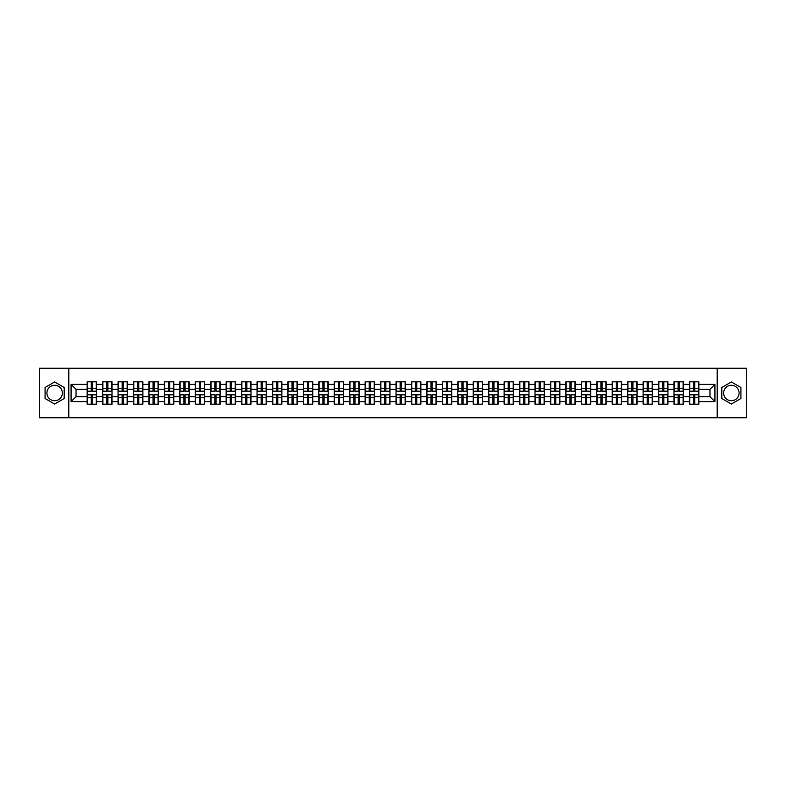 <?xml version="1.0" encoding="UTF-8"?>
<svg xmlns="http://www.w3.org/2000/svg" width="786" height="786" viewBox="0 0 786 786"><rect width="100%" height="100%" fill="white"/><g stroke="black" fill="none" stroke-linecap="round" stroke-linejoin="round"><path stroke-width="1.18" d="M731.353 385.278A7.722 7.722 0 0 0 723.631 393A7.722 7.722 0 0 0 731.353 400.722A7.722 7.722 0 0 0 739.076 393A7.722 7.722 0 0 0 731.353 385.278M54.647 400.722A7.722 7.722 0 0 1 46.924 393A7.722 7.722 0 0 1 54.647 385.278A7.722 7.722 0 0 1 62.369 393A7.722 7.722 0 0 1 54.647 400.722M717.196 417.749L746.7 417.749L746.7 368.251L717.196 368.251L717.196 417.749L68.804 417.749L68.804 368.251L39.3 368.251L39.3 417.749L68.804 417.749M717.196 368.251L68.804 368.251M709.974 396.665L709.974 389.335L698.833 389.335L698.833 396.665L709.974 396.665L714.926 401.617L714.926 384.383L698.833 384.383L698.833 381.809L689.43 381.809L689.43 389.335L683.398 389.335L683.398 396.665L689.43 396.665L689.43 389.335M714.926 401.617L698.833 401.617L698.833 404.191L689.43 404.191L689.43 401.617L683.398 401.617L683.398 404.191L673.985 404.191L673.985 401.617L667.953 401.617L667.953 404.191L658.55 404.191L658.55 401.617L652.508 401.617L652.508 404.191L643.105 404.191L643.105 401.617L637.063 401.617L637.063 404.191L627.66 404.191L627.66 401.617L621.628 401.617L621.628 404.191L612.215 404.191L612.215 401.617L606.183 401.617L606.183 404.191L596.78 404.191L596.78 401.617L590.738 401.617L590.738 404.191L581.335 404.191L581.335 401.617L575.293 401.617L575.293 404.191L565.891 404.191L565.891 401.617L559.848 401.617L559.848 404.191L550.446 404.191L550.446 401.617L544.413 401.617L544.413 404.191L535.001 404.191L535.001 401.617L528.968 401.617L528.968 404.191L519.566 404.191L519.566 401.617L513.523 401.617L513.523 404.191L504.121 404.191L504.121 401.617L498.078 401.617L498.078 404.191L488.676 404.191L488.676 401.617L482.633 401.617L482.633 404.191L473.231 404.191L473.231 401.617L467.198 401.617L467.198 404.191L457.786 404.191L457.786 401.617L451.754 401.617L451.754 404.191L442.351 404.191L442.351 401.617L436.309 401.617L436.309 404.191L426.906 404.191L426.906 401.617L420.864 401.617L420.864 404.191L411.461 404.191L411.461 401.617L405.419 401.617L405.419 404.191L396.016 404.191L396.016 401.617L389.984 401.617L389.984 404.191L380.581 404.191L380.581 401.617L374.539 401.617L374.539 404.191L365.136 404.191L365.136 401.617L359.094 401.617L359.094 404.191L349.691 404.191L349.691 401.617L343.649 401.617L343.649 404.191L334.247 404.191L334.247 401.617L328.214 401.617L328.214 404.191L318.802 404.191L318.802 401.617L312.769 401.617L312.769 404.191L303.367 404.191L303.367 401.617L297.324 401.617L297.324 404.191L287.922 404.191L287.922 401.617L281.879 401.617L281.879 404.191L272.477 404.191L272.477 401.617L266.434 401.617L266.434 404.191L257.032 404.191L257.032 401.617L250.999 401.617L250.999 404.191L241.587 404.191L241.587 401.617L235.554 401.617L235.554 404.191L226.152 404.191L226.152 401.617L220.109 401.617L220.109 404.191L210.707 404.191L210.707 401.617L204.665 401.617L204.665 404.191L195.262 404.191L195.262 401.617L189.22 401.617L189.22 404.191L179.817 404.191L179.817 401.617L173.785 401.617L173.785 404.191L164.372 404.191L164.372 401.617L158.34 401.617L158.34 404.191L148.937 404.191L148.937 401.617L142.895 401.617L142.895 404.191L133.492 404.191L133.492 401.617L127.45 401.617L127.45 404.191L118.047 404.191L118.047 401.617L112.015 401.617L112.015 404.191L102.602 404.191L102.602 401.617L96.57 401.617L96.57 404.191L87.167 404.191L87.167 401.617L71.074 401.617L71.074 384.383L87.167 384.383L87.167 389.335L76.026 389.335L76.026 396.665L87.167 396.665L87.167 389.335M689.43 384.383L683.398 384.383L683.398 381.809L673.985 381.809L673.985 384.383L667.953 384.383L667.953 381.809L658.55 381.809L658.55 384.383L652.508 384.383L652.508 381.809L643.105 381.809L643.105 384.383L637.063 384.383L637.063 381.809L627.66 381.809L627.66 384.383L621.628 384.383L621.628 381.809L612.215 381.809L612.215 384.383L606.183 384.383L606.183 381.809L596.78 381.809L596.78 384.383L590.738 384.383L590.738 381.809L581.335 381.809L581.335 384.383L575.293 384.383L575.293 381.809L565.891 381.809L565.891 384.383L559.848 384.383L559.848 381.809L550.446 381.809L550.446 384.383L544.413 384.383L544.413 381.809L535.001 381.809L535.001 384.383L528.968 384.383L528.968 381.809L519.566 381.809L519.566 384.383L513.523 384.383L513.523 381.809L504.121 381.809L504.121 384.383L498.078 384.383L498.078 381.809L488.676 381.809L488.676 384.383L482.633 384.383L482.633 381.809L473.231 381.809L473.231 384.383L467.198 384.383L467.198 381.809L457.786 381.809L457.786 384.383L451.754 384.383L451.754 381.809L442.351 381.809L442.351 384.383L436.309 384.383L436.309 381.809L426.906 381.809L426.906 384.383L420.864 384.383L420.864 381.809L411.461 381.809L411.461 384.383L405.419 384.383L405.419 381.809L396.016 381.809L396.016 384.383L389.984 384.383L389.984 381.809L380.581 381.809L380.581 384.383L374.539 384.383L374.539 381.809L365.136 381.809L365.136 384.383L359.094 384.383L359.094 381.809L349.691 381.809L349.691 384.383L343.649 384.383L343.649 381.809L334.247 381.809L334.247 384.383L328.214 384.383L328.214 381.809L318.802 381.809L318.802 384.383L312.769 384.383L312.769 381.809L303.367 381.809L303.367 384.383L297.324 384.383L297.324 381.809L287.922 381.809L287.922 384.383L281.879 384.383L281.879 381.809L272.477 381.809L272.477 384.383L266.434 384.383L266.434 381.809L257.032 381.809L257.032 384.383L250.999 384.383L250.999 381.809L241.587 381.809L241.587 384.383L235.554 384.383L235.554 381.809L226.152 381.809L226.152 384.383L220.109 384.383L220.109 381.809L210.707 381.809L210.707 384.383L204.665 384.383L204.665 381.809L195.262 381.809L195.262 384.383L189.22 384.383L189.22 381.809L179.817 381.809L179.817 384.383L173.785 384.383L173.785 381.809L164.372 381.809L164.372 384.383L158.34 384.383L158.34 381.809L148.937 381.809L148.937 384.383L142.895 384.383L142.895 381.809L133.492 381.809L133.492 384.383L127.45 384.383L127.45 381.809L118.047 381.809L118.047 384.383L112.015 384.383L112.015 381.809L102.602 381.809L102.602 384.383L96.57 384.383L96.57 381.809L87.167 381.809L87.167 384.383M689.43 396.665L689.43 401.617M683.398 396.665L683.398 401.617M683.398 384.383L683.398 389.335M667.953 396.665L673.985 396.665L673.985 389.335L667.953 389.335L667.953 401.617M673.985 396.665L673.985 401.617M673.985 384.383L673.985 389.335M667.953 384.383L667.953 389.335M652.508 396.665L658.55 396.665L658.55 389.335L652.508 389.335L652.508 401.617M658.55 396.665L658.55 401.617M658.55 384.383L658.55 389.335M652.508 384.383L652.508 389.335M637.063 396.665L643.105 396.665L643.105 389.335L637.063 389.335L637.063 401.617M643.105 396.665L643.105 401.617M643.105 384.383L643.105 389.335M637.063 384.383L637.063 389.335M621.628 396.665L627.66 396.665L627.66 389.335L621.628 389.335L621.628 401.617M627.66 396.665L627.66 401.617M627.66 384.383L627.66 389.335M621.628 384.383L621.628 389.335M606.183 396.665L612.215 396.665L612.215 389.335L606.183 389.335L606.183 401.617M612.215 396.665L612.215 401.617M612.215 384.383L612.215 389.335M606.183 384.383L606.183 389.335M590.738 396.665L596.78 396.665L596.78 389.335L590.738 389.335L590.738 401.617M596.78 396.665L596.78 401.617M596.78 384.383L596.78 389.335M590.738 384.383L590.738 389.335M575.293 396.665L581.335 396.665L581.335 389.335L575.293 389.335L575.293 401.617M581.335 396.665L581.335 401.617M581.335 384.383L581.335 389.335M575.293 384.383L575.293 389.335M559.848 396.665L565.891 396.665L565.891 389.335L559.848 389.335L559.848 401.617M565.891 396.665L565.891 401.617M565.891 384.383L565.891 389.335M559.848 384.383L559.848 389.335M544.413 396.665L550.446 396.665L550.446 389.335L544.413 389.335L544.413 401.617M550.446 396.665L550.446 401.617M550.446 384.383L550.446 389.335M544.413 384.383L544.413 389.335M528.968 396.665L535.001 396.665L535.001 389.335L528.968 389.335L528.968 401.617M535.001 396.665L535.001 401.617M535.001 384.383L535.001 389.335M528.968 384.383L528.968 389.335M513.523 396.665L519.566 396.665L519.566 389.335L513.523 389.335L513.523 401.617M519.566 396.665L519.566 401.617M519.566 384.383L519.566 389.335M513.523 384.383L513.523 389.335M498.078 396.665L504.121 396.665L504.121 389.335L498.078 389.335L498.078 401.617M504.121 396.665L504.121 401.617M504.121 384.383L504.121 389.335M498.078 384.383L498.078 389.335M482.633 396.665L488.676 396.665L488.676 389.335L482.633 389.335L482.633 401.617M488.676 396.665L488.676 401.617M488.676 384.383L488.676 389.335M482.633 384.383L482.633 389.335M467.198 396.665L473.231 396.665L473.231 389.335L467.198 389.335L467.198 401.617M473.231 396.665L473.231 401.617M473.231 384.383L473.231 389.335M467.198 384.383L467.198 389.335M451.754 396.665L457.786 396.665L457.786 389.335L451.754 389.335L451.754 401.617M457.786 396.665L457.786 401.617M457.786 384.383L457.786 389.335M451.754 384.383L451.754 389.335M436.309 396.665L442.351 396.665L442.351 389.335L436.309 389.335L436.309 401.617M442.351 396.665L442.351 401.617M442.351 384.383L442.351 389.335M436.309 384.383L436.309 389.335M420.864 396.665L426.906 396.665L426.906 389.335L420.864 389.335L420.864 401.617M426.906 396.665L426.906 401.617M426.906 384.383L426.906 389.335M420.864 384.383L420.864 389.335M405.419 396.665L411.461 396.665L411.461 389.335L405.419 389.335L405.419 401.617M411.461 396.665L411.461 401.617M411.461 384.383L411.461 389.335M405.419 384.383L405.419 389.335M389.984 396.665L396.016 396.665L396.016 389.335L389.984 389.335L389.984 401.617M396.016 396.665L396.016 401.617M396.016 384.383L396.016 389.335M389.984 384.383L389.984 389.335M374.539 396.665L380.581 396.665L380.581 389.335L374.539 389.335L374.539 401.617M380.581 396.665L380.581 401.617M380.581 384.383L380.581 389.335M374.539 384.383L374.539 389.335M359.094 396.665L365.136 396.665L365.136 389.335L359.094 389.335L359.094 401.617M365.136 396.665L365.136 401.617M365.136 384.383L365.136 389.335M359.094 384.383L359.094 389.335M343.649 396.665L349.691 396.665L349.691 389.335L343.649 389.335L343.649 401.617M349.691 396.665L349.691 401.617M349.691 384.383L349.691 389.335M343.649 384.383L343.649 389.335M328.214 396.665L334.247 396.665L334.247 389.335L328.214 389.335L328.214 401.617M334.247 396.665L334.247 401.617M334.247 384.383L334.247 389.335M328.214 384.383L328.214 389.335M312.769 396.665L318.802 396.665L318.802 389.335L312.769 389.335L312.769 401.617M318.802 396.665L318.802 401.617M318.802 384.383L318.802 389.335M312.769 384.383L312.769 389.335M297.324 396.665L303.367 396.665L303.367 389.335L297.324 389.335L297.324 401.617M303.367 396.665L303.367 401.617M303.367 384.383L303.367 389.335M297.324 384.383L297.324 389.335M281.879 396.665L287.922 396.665L287.922 389.335L281.879 389.335L281.879 401.617M287.922 396.665L287.922 401.617M287.922 384.383L287.922 389.335M281.879 384.383L281.879 389.335M266.434 396.665L272.477 396.665L272.477 389.335L266.434 389.335L266.434 401.617M272.477 396.665L272.477 401.617M272.477 384.383L272.477 389.335M266.434 384.383L266.434 389.335M250.999 396.665L257.032 396.665L257.032 389.335L250.999 389.335L250.999 401.617M257.032 396.665L257.032 401.617M257.032 384.383L257.032 389.335M250.999 384.383L250.999 389.335M235.554 396.665L241.587 396.665L241.587 389.335L235.554 389.335L235.554 401.617M241.587 396.665L241.587 401.617M241.587 384.383L241.587 389.335M235.554 384.383L235.554 389.335M220.109 396.665L226.152 396.665L226.152 389.335L220.109 389.335L220.109 401.617M226.152 396.665L226.152 401.617M226.152 384.383L226.152 389.335M220.109 384.383L220.109 389.335M204.665 396.665L210.707 396.665L210.707 389.335L204.665 389.335L204.665 401.617M210.707 396.665L210.707 401.617M210.707 384.383L210.707 389.335M204.665 384.383L204.665 389.335M189.22 396.665L195.262 396.665L195.262 389.335L189.22 389.335L189.22 401.617M195.262 396.665L195.262 401.617M195.262 384.383L195.262 389.335M189.22 384.383L189.22 389.335M173.785 396.665L179.817 396.665L179.817 389.335L173.785 389.335L173.785 401.617M179.817 396.665L179.817 401.617M179.817 384.383L179.817 389.335M173.785 384.383L173.785 389.335M158.34 396.665L164.372 396.665L164.372 389.335L158.34 389.335L158.34 401.617M164.372 396.665L164.372 401.617M164.372 384.383L164.372 389.335M158.34 384.383L158.34 389.335M142.895 396.665L148.937 396.665L148.937 389.335L142.895 389.335L142.895 401.617M148.937 396.665L148.937 401.617M148.937 384.383L148.937 389.335M142.895 384.383L142.895 389.335M127.45 396.665L133.492 396.665L133.492 389.335L127.45 389.335L127.45 401.617M133.492 396.665L133.492 401.617M133.492 384.383L133.492 389.335M127.45 384.383L127.45 389.335M112.015 396.665L118.047 396.665L118.047 389.335L112.015 389.335L112.015 401.617M118.047 396.665L118.047 401.617M118.047 384.383L118.047 389.335M112.015 384.383L112.015 389.335M96.57 396.665L102.602 396.665L102.602 389.335L96.57 389.335L96.57 401.617M102.602 396.665L102.602 401.617M102.602 384.383L102.602 389.335M96.57 384.383L96.57 389.335M87.167 396.665L87.167 401.617M76.026 396.665L71.074 401.617M71.074 384.383L76.026 389.335M698.833 396.665L698.833 401.617M698.833 384.383L698.833 389.335M714.926 384.383L709.974 389.335M54.647 381.967L45.087 387.488L45.087 398.512L54.647 404.033L64.197 398.512L64.197 387.488L54.647 381.967M721.803 398.512L731.353 404.033L740.913 398.512L740.913 387.488L731.353 381.967L721.803 387.488L721.803 398.512M96.265 381.809L96.265 391.32L92.463 391.32L92.463 381.809M91.274 381.809L91.274 391.32L87.462 391.32L87.462 381.809M91.274 383.096L92.463 383.096M92.463 386.761L91.274 386.761M87.462 404.191L87.462 394.68L91.274 394.68L91.274 404.191M92.463 404.191L92.463 394.68L96.265 394.68L96.265 404.191M92.463 402.904L91.274 402.904M91.274 399.239L92.463 399.239M111.71 381.809L111.71 391.32L107.898 391.32L107.898 381.809M106.709 381.809L106.709 391.32L102.907 391.32L102.907 381.809M106.709 383.096L107.898 383.096M107.898 386.761L106.709 386.761M127.155 381.809L127.155 391.32L123.343 391.32L123.343 381.809M122.154 381.809L122.154 391.32L118.342 391.32L118.342 381.809M122.154 383.096L123.343 383.096M123.343 386.761L122.154 386.761M142.6 381.809L142.6 391.32L138.788 391.32L138.788 381.809M137.599 381.809L137.599 391.32L133.787 391.32L133.787 381.809M137.599 383.096L138.788 383.096M138.788 386.761L137.599 386.761M158.045 381.809L158.045 391.32L154.233 391.32L154.233 381.809M153.044 381.809L153.044 391.32L149.232 391.32L149.232 381.809M153.044 383.096L154.233 383.096M154.233 386.761L153.044 386.761M173.48 381.809L173.48 391.32L169.678 391.32L169.678 381.809M168.489 381.809L168.489 391.32L164.677 391.32L164.677 381.809M168.489 383.096L169.678 383.096M169.678 386.761L168.489 386.761M102.907 404.191L102.907 394.68L106.709 394.68L106.709 404.191M107.898 404.191L107.898 394.68L111.71 394.68L111.71 404.191M107.898 402.904L106.709 402.904M106.709 399.239L107.898 399.239M118.342 404.191L118.342 394.68L122.154 394.68L122.154 404.191M123.343 404.191L123.343 394.68L127.155 394.68L127.155 404.191M123.343 402.904L122.154 402.904M122.154 399.239L123.343 399.239M133.787 404.191L133.787 394.68L137.599 394.68L137.599 404.191M138.788 404.191L138.788 394.68L142.6 394.68L142.6 404.191M138.788 402.904L137.599 402.904M137.599 399.239L138.788 399.239M149.232 404.191L149.232 394.68L153.044 394.68L153.044 404.191M154.233 404.191L154.233 394.68L158.045 394.68L158.045 404.191M154.233 402.904L153.044 402.904M153.044 399.239L154.233 399.239M164.677 404.191L164.677 394.68L168.489 394.68L168.489 404.191M169.678 404.191L169.678 394.68L173.48 394.68L173.48 404.191M169.678 402.904L168.489 402.904M168.489 399.239L169.678 399.239M188.925 381.809L188.925 391.32L185.113 391.32L185.113 381.809M183.924 381.809L183.924 391.32L180.112 391.32L180.112 381.809M183.924 383.096L185.113 383.096M185.113 386.761L183.924 386.761M180.112 404.191L180.112 394.68L183.924 394.68L183.924 404.191M185.113 404.191L185.113 394.68L188.925 394.68L188.925 404.191M185.113 402.904L183.924 402.904M183.924 399.239L185.113 399.239M204.37 381.809L204.37 391.32L200.558 391.32L200.558 381.809M199.369 381.809L199.369 391.32L195.557 391.32L195.557 381.809M199.369 383.096L200.558 383.096M200.558 386.761L199.369 386.761M195.557 404.191L195.557 394.68L199.369 394.68L199.369 404.191M200.558 404.191L200.558 394.68L204.37 394.68L204.37 404.191M200.558 402.904L199.369 402.904M199.369 399.239L200.558 399.239M219.815 381.809L219.815 391.32L216.003 391.32L216.003 381.809M214.814 381.809L214.814 391.32L211.002 391.32L211.002 381.809M214.814 383.096L216.003 383.096M216.003 386.761L214.814 386.761M211.002 404.191L211.002 394.68L214.814 394.68L214.814 404.191M216.003 404.191L216.003 394.68L219.815 394.68L219.815 404.191M216.003 402.904L214.814 402.904M214.814 399.239L216.003 399.239M235.26 381.809L235.26 391.32L231.448 391.32L231.448 381.809M230.259 381.809L230.259 391.32L226.447 391.32L226.447 381.809M230.259 383.096L231.448 383.096M231.448 386.761L230.259 386.761M226.447 404.191L226.447 394.68L230.259 394.68L230.259 404.191M231.448 404.191L231.448 394.68L235.26 394.68L235.26 404.191M231.448 402.904L230.259 402.904M230.259 399.239L231.448 399.239M250.695 381.809L250.695 391.32L246.883 391.32L246.883 381.809M245.704 381.809L245.704 391.32L241.892 391.32L241.892 381.809M245.704 383.096L246.883 383.096M246.883 386.761L245.704 386.761M241.892 404.191L241.892 394.68L245.704 394.68L245.704 404.191M246.883 404.191L246.883 394.68L250.695 394.68L250.695 404.191M246.883 402.904L245.704 402.904M245.704 399.239L246.883 399.239M266.14 381.809L266.14 391.32L262.327 391.32L262.327 381.809M261.139 381.809L261.139 391.32L257.327 391.32L257.327 381.809M261.139 383.096L262.327 383.096M262.327 386.761L261.139 386.761M257.327 404.191L257.327 394.68L261.139 394.68L261.139 404.191M262.327 404.191L262.327 394.68L266.14 394.68L266.14 404.191M262.327 402.904L261.139 402.904M261.139 399.239L262.327 399.239M281.585 381.809L281.585 391.32L277.772 391.32L277.772 381.809M276.584 381.809L276.584 391.32L272.771 391.32L272.771 381.809M276.584 383.096L277.772 383.096M277.772 386.761L276.584 386.761M272.771 404.191L272.771 394.68L276.584 394.68L276.584 404.191M277.772 404.191L277.772 394.68L281.585 394.68L281.585 404.191M277.772 402.904L276.584 402.904M276.584 399.239L277.772 399.239M297.029 381.809L297.029 391.32L293.217 391.32L293.217 381.809M292.028 381.809L292.028 391.32L288.216 391.32L288.216 381.809M292.028 383.096L293.217 383.096M293.217 386.761L292.028 386.761M288.216 404.191L288.216 394.68L292.028 394.68L292.028 404.191M293.217 404.191L293.217 394.68L297.029 394.68L297.029 404.191M293.217 402.904L292.028 402.904M292.028 399.239L293.217 399.239M312.474 381.809L312.474 391.32L308.662 391.32L308.662 381.809M307.473 381.809L307.473 391.32L303.661 391.32L303.661 381.809M307.473 383.096L308.662 383.096M308.662 386.761L307.473 386.761M303.661 404.191L303.661 394.68L307.473 394.68L307.473 404.191M308.662 404.191L308.662 394.68L312.474 394.68L312.474 404.191M308.662 402.904L307.473 402.904M307.473 399.239L308.662 399.239M327.909 381.809L327.909 391.32L324.097 391.32L324.097 381.809M322.908 381.809L322.908 391.32L319.106 391.32L319.106 381.809M322.908 383.096L324.097 383.096M324.097 386.761L322.908 386.761M319.106 404.191L319.106 394.68L322.908 394.68L322.908 404.191M324.097 404.191L324.097 394.68L327.909 394.68L327.909 404.191M324.097 402.904L322.908 402.904M322.908 399.239L324.097 399.239M343.354 381.809L343.354 391.32L339.542 391.32L339.542 381.809M338.353 381.809L338.353 391.32L334.541 391.32L334.541 381.809M338.353 383.096L339.542 383.096M339.542 386.761L338.353 386.761M334.541 404.191L334.541 394.68L338.353 394.68L338.353 404.191M339.542 404.191L339.542 394.68L343.354 394.68L343.354 404.191M339.542 402.904L338.353 402.904M338.353 399.239L339.542 399.239M358.799 381.809L358.799 391.32L354.987 391.32L354.987 381.809M353.798 381.809L353.798 391.32L349.986 391.32L349.986 381.809M353.798 383.096L354.987 383.096M354.987 386.761L353.798 386.761M349.986 404.191L349.986 394.68L353.798 394.68L353.798 404.191M354.987 404.191L354.987 394.68L358.799 394.68L358.799 404.191M354.987 402.904L353.798 402.904M353.798 399.239L354.987 399.239M374.244 381.809L374.244 391.32L370.432 391.32L370.432 381.809M369.243 381.809L369.243 391.32L365.431 391.32L365.431 381.809M369.243 383.096L370.432 383.096M370.432 386.761L369.243 386.761M365.431 404.191L365.431 394.68L369.243 394.68L369.243 404.191M370.432 404.191L370.432 394.68L374.244 394.68L374.244 404.191M370.432 402.904L369.243 402.904M369.243 399.239L370.432 399.239M389.679 381.809L389.679 391.32L385.877 391.32L385.877 381.809M384.688 381.809L384.688 391.32L380.876 391.32L380.876 381.809M384.688 383.096L385.877 383.096M385.877 386.761L384.688 386.761M380.876 404.191L380.876 394.68L384.688 394.68L384.688 404.191M385.877 404.191L385.877 394.68L389.679 394.68L389.679 404.191M385.877 402.904L384.688 402.904M384.688 399.239L385.877 399.239M405.124 381.809L405.124 391.32L401.312 391.32L401.312 381.809M400.123 381.809L400.123 391.32L396.321 391.32L396.321 381.809M400.123 383.096L401.312 383.096M401.312 386.761L400.123 386.761M396.321 404.191L396.321 394.68L400.123 394.68L400.123 404.191M401.312 404.191L401.312 394.68L405.124 394.68L405.124 404.191M401.312 402.904L400.123 402.904M400.123 399.239L401.312 399.239M420.569 381.809L420.569 391.32L416.757 391.32L416.757 381.809M415.568 381.809L415.568 391.32L411.756 391.32L411.756 381.809M415.568 383.096L416.757 383.096M416.757 386.761L415.568 386.761M411.756 404.191L411.756 394.68L415.568 394.68L415.568 404.191M416.757 404.191L416.757 394.68L420.569 394.68L420.569 404.191M416.757 402.904L415.568 402.904M415.568 399.239L416.757 399.239M436.014 381.809L436.014 391.32L432.202 391.32L432.202 381.809M431.013 381.809L431.013 391.32L427.201 391.32L427.201 381.809M431.013 383.096L432.202 383.096M432.202 386.761L431.013 386.761M427.201 404.191L427.201 394.68L431.013 394.68L431.013 404.191M432.202 404.191L432.202 394.68L436.014 394.68L436.014 404.191M432.202 402.904L431.013 402.904M431.013 399.239L432.202 399.239M451.459 381.809L451.459 391.32L447.647 391.32L447.647 381.809M446.458 381.809L446.458 391.32L442.646 391.32L442.646 381.809M446.458 383.096L447.647 383.096M447.647 386.761L446.458 386.761M442.646 404.191L442.646 394.68L446.458 394.68L446.458 404.191M447.647 404.191L447.647 394.68L451.459 394.68L451.459 404.191M447.647 402.904L446.458 402.904M446.458 399.239L447.647 399.239M466.894 381.809L466.894 391.32L463.092 391.32L463.092 381.809M461.903 381.809L461.903 391.32L458.091 391.32L458.091 381.809M461.903 383.096L463.092 383.096M463.092 386.761L461.903 386.761M458.091 404.191L458.091 394.68L461.903 394.68L461.903 404.191M463.092 404.191L463.092 394.68L466.894 394.68L466.894 404.191M463.092 402.904L461.903 402.904M461.903 399.239L463.092 399.239M482.339 381.809L482.339 391.32L478.527 391.32L478.527 381.809M477.338 381.809L477.338 391.32L473.526 391.32L473.526 381.809M477.338 383.096L478.527 383.096M478.527 386.761L477.338 386.761M473.526 404.191L473.526 394.68L477.338 394.68L477.338 404.191M478.527 404.191L478.527 394.68L482.339 394.68L482.339 404.191M478.527 402.904L477.338 402.904M477.338 399.239L478.527 399.239M497.784 381.809L497.784 391.32L493.972 391.32L493.972 381.809M492.783 381.809L492.783 391.32L488.971 391.32L488.971 381.809M492.783 383.096L493.972 383.096M493.972 386.761L492.783 386.761M488.971 404.191L488.971 394.68L492.783 394.68L492.783 404.191M493.972 404.191L493.972 394.68L497.784 394.68L497.784 404.191M493.972 402.904L492.783 402.904M492.783 399.239L493.972 399.239M513.229 381.809L513.229 391.32L509.416 391.32L509.416 381.809M508.228 381.809L508.228 391.32L504.416 391.32L504.416 381.809M508.228 383.096L509.416 383.096M509.416 386.761L508.228 386.761M504.416 404.191L504.416 394.68L508.228 394.68L508.228 404.191M509.416 404.191L509.416 394.68L513.229 394.68L513.229 404.191M509.416 402.904L508.228 402.904M508.228 399.239L509.416 399.239M528.673 381.809L528.673 391.32L524.861 391.32L524.861 381.809M523.673 381.809L523.673 391.32L519.86 391.32L519.86 381.809M523.673 383.096L524.861 383.096M524.861 386.761L523.673 386.761M519.86 404.191L519.86 394.68L523.673 394.68L523.673 404.191M524.861 404.191L524.861 394.68L528.673 394.68L528.673 404.191M524.861 402.904L523.673 402.904M523.673 399.239L524.861 399.239M544.108 381.809L544.108 391.32L540.296 391.32L540.296 381.809M539.117 381.809L539.117 391.32L535.305 391.32L535.305 381.809M539.117 383.096L540.296 383.096M540.296 386.761L539.117 386.761M535.305 404.191L535.305 394.68L539.117 394.68L539.117 404.191M540.296 404.191L540.296 394.68L544.108 394.68L544.108 404.191M540.296 402.904L539.117 402.904M539.117 399.239L540.296 399.239M559.553 381.809L559.553 391.32L555.741 391.32L555.741 381.809M554.552 381.809L554.552 391.32L550.74 391.32L550.74 381.809M554.552 383.096L555.741 383.096M555.741 386.761L554.552 386.761M550.74 404.191L550.74 394.68L554.552 394.68L554.552 404.191M555.741 404.191L555.741 394.68L559.553 394.68L559.553 404.191M555.741 402.904L554.552 402.904M554.552 399.239L555.741 399.239M574.998 381.809L574.998 391.32L571.186 391.32L571.186 381.809M569.997 381.809L569.997 391.32L566.185 391.32L566.185 381.809M569.997 383.096L571.186 383.096M571.186 386.761L569.997 386.761M566.185 404.191L566.185 394.68L569.997 394.68L569.997 404.191M571.186 404.191L571.186 394.68L574.998 394.68L574.998 404.191M571.186 402.904L569.997 402.904M569.997 399.239L571.186 399.239M590.443 381.809L590.443 391.32L586.631 391.32L586.631 381.809M585.442 381.809L585.442 391.32L581.63 391.32L581.63 381.809M585.442 383.096L586.631 383.096M586.631 386.761L585.442 386.761M581.63 404.191L581.63 394.68L585.442 394.68L585.442 404.191M586.631 404.191L586.631 394.68L590.443 394.68L590.443 404.191M586.631 402.904L585.442 402.904M585.442 399.239L586.631 399.239M605.888 381.809L605.888 391.32L602.076 391.32L602.076 381.809M600.887 381.809L600.887 391.32L597.075 391.32L597.075 381.809M600.887 383.096L602.076 383.096M602.076 386.761L600.887 386.761M597.075 404.191L597.075 394.68L600.887 394.68L600.887 404.191M602.076 404.191L602.076 394.68L605.888 394.68L605.888 404.191M602.076 402.904L600.887 402.904M600.887 399.239L602.076 399.239M621.323 381.809L621.323 391.32L617.511 391.32L617.511 381.809M616.322 381.809L616.322 391.32L612.52 391.32L612.52 381.809M616.322 383.096L617.511 383.096M617.511 386.761L616.322 386.761M612.52 404.191L612.52 394.68L616.322 394.68L616.322 404.191M617.511 404.191L617.511 394.68L621.323 394.68L621.323 404.191M617.511 402.904L616.322 402.904M616.322 399.239L617.511 399.239M636.768 381.809L636.768 391.32L632.956 391.32L632.956 381.809M631.767 381.809L631.767 391.32L627.955 391.32L627.955 381.809M631.767 383.096L632.956 383.096M632.956 386.761L631.767 386.761M627.955 404.191L627.955 394.68L631.767 394.68L631.767 404.191M632.956 404.191L632.956 394.68L636.768 394.68L636.768 404.191M632.956 402.904L631.767 402.904M631.767 399.239L632.956 399.239M652.213 381.809L652.213 391.32L648.401 391.32L648.401 381.809M647.212 381.809L647.212 391.32L643.4 391.32L643.4 381.809M647.212 383.096L648.401 383.096M648.401 386.761L647.212 386.761M643.4 404.191L643.4 394.68L647.212 394.68L647.212 404.191M648.401 404.191L648.401 394.68L652.213 394.68L652.213 404.191M648.401 402.904L647.212 402.904M647.212 399.239L648.401 399.239M667.658 381.809L667.658 391.32L663.846 391.32L663.846 381.809M662.657 381.809L662.657 391.32L658.845 391.32L658.845 381.809M662.657 383.096L663.846 383.096M663.846 386.761L662.657 386.761M658.845 404.191L658.845 394.68L662.657 394.68L662.657 404.191M663.846 404.191L663.846 394.68L667.658 394.68L667.658 404.191M663.846 402.904L662.657 402.904M662.657 399.239L663.846 399.239M683.093 381.809L683.093 391.32L679.291 391.32L679.291 381.809M678.102 381.809L678.102 391.32L674.29 391.32L674.29 381.809M678.102 383.096L679.291 383.096M679.291 386.761L678.102 386.761M674.29 404.191L674.29 394.68L678.102 394.68L678.102 404.191M679.291 404.191L679.291 394.68L683.093 394.68L683.093 404.191M679.291 402.904L678.102 402.904M678.102 399.239L679.291 399.239M698.538 381.809L698.538 391.32L694.726 391.32L694.726 381.809M693.537 381.809L693.537 391.32L689.735 391.32L689.735 381.809M693.537 383.096L694.726 383.096M694.726 386.761L693.537 386.761M689.735 404.191L689.735 394.68L693.537 394.68L693.537 404.191M694.726 404.191L694.726 394.68L698.538 394.68L698.538 404.191M694.726 402.904L693.537 402.904M693.537 399.239L694.726 399.239M91.274 388.264L87.462 388.264M91.274 391.192L87.462 391.192M96.265 388.264L92.463 388.264M96.265 391.192L92.463 391.192M92.463 397.736L96.265 397.736M92.463 394.808L96.265 394.808M87.462 397.736L91.274 397.736M87.462 394.808L91.274 394.808M106.709 388.264L102.907 388.264M106.709 391.192L102.907 391.192M111.71 388.264L107.898 388.264M111.71 391.192L107.898 391.192M122.154 388.264L118.342 388.264M122.154 391.192L118.342 391.192M127.155 388.264L123.343 388.264M127.155 391.192L123.343 391.192M137.599 388.264L133.787 388.264M137.599 391.192L133.787 391.192M142.6 388.264L138.788 388.264M142.6 391.192L138.788 391.192M153.044 388.264L149.232 388.264M153.044 391.192L149.232 391.192M158.045 388.264L154.233 388.264M158.045 391.192L154.233 391.192M168.489 388.264L164.677 388.264M168.489 391.192L164.677 391.192M173.48 388.264L169.678 388.264M173.48 391.192L169.678 391.192M107.898 397.736L111.71 397.736M107.898 394.808L111.71 394.808M102.907 397.736L106.709 397.736M102.907 394.808L106.709 394.808M123.343 397.736L127.155 397.736M123.343 394.808L127.155 394.808M118.342 397.736L122.154 397.736M118.342 394.808L122.154 394.808M138.788 397.736L142.6 397.736M138.788 394.808L142.6 394.808M133.787 397.736L137.599 397.736M133.787 394.808L137.599 394.808M154.233 397.736L158.045 397.736M154.233 394.808L158.045 394.808M149.232 397.736L153.044 397.736M149.232 394.808L153.044 394.808M169.678 397.736L173.48 397.736M169.678 394.808L173.48 394.808M164.677 397.736L168.489 397.736M164.677 394.808L168.489 394.808M183.924 388.264L180.112 388.264M183.924 391.192L180.112 391.192M188.925 388.264L185.113 388.264M188.925 391.192L185.113 391.192M185.113 397.736L188.925 397.736M185.113 394.808L188.925 394.808M180.112 397.736L183.924 397.736M180.112 394.808L183.924 394.808M199.369 388.264L195.557 388.264M199.369 391.192L195.557 391.192M204.37 388.264L200.558 388.264M204.37 391.192L200.558 391.192M200.558 397.736L204.37 397.736M200.558 394.808L204.37 394.808M195.557 397.736L199.369 397.736M195.557 394.808L199.369 394.808M214.814 388.264L211.002 388.264M214.814 391.192L211.002 391.192M219.815 388.264L216.003 388.264M219.815 391.192L216.003 391.192M216.003 397.736L219.815 397.736M216.003 394.808L219.815 394.808M211.002 397.736L214.814 397.736M211.002 394.808L214.814 394.808M230.259 388.264L226.447 388.264M230.259 391.192L226.447 391.192M235.26 388.264L231.448 388.264M235.26 391.192L231.448 391.192M231.448 397.736L235.26 397.736M231.448 394.808L235.26 394.808M226.447 397.736L230.259 397.736M226.447 394.808L230.259 394.808M245.704 388.264L241.892 388.264M245.704 391.192L241.892 391.192M250.695 388.264L246.883 388.264M250.695 391.192L246.883 391.192M246.883 397.736L250.695 397.736M246.883 394.808L250.695 394.808M241.892 397.736L245.704 397.736M241.892 394.808L245.704 394.808M261.139 388.264L257.327 388.264M261.139 391.192L257.327 391.192M266.14 388.264L262.327 388.264M266.14 391.192L262.327 391.192M262.327 397.736L266.14 397.736M262.327 394.808L266.14 394.808M257.327 397.736L261.139 397.736M257.327 394.808L261.139 394.808M276.584 388.264L272.771 388.264M276.584 391.192L272.771 391.192M281.585 388.264L277.772 388.264M281.585 391.192L277.772 391.192M277.772 397.736L281.585 397.736M277.772 394.808L281.585 394.808M272.771 397.736L276.584 397.736M272.771 394.808L276.584 394.808M292.028 388.264L288.216 388.264M292.028 391.192L288.216 391.192M297.029 388.264L293.217 388.264M297.029 391.192L293.217 391.192M293.217 397.736L297.029 397.736M293.217 394.808L297.029 394.808M288.216 397.736L292.028 397.736M288.216 394.808L292.028 394.808M307.473 388.264L303.661 388.264M307.473 391.192L303.661 391.192M312.474 388.264L308.662 388.264M312.474 391.192L308.662 391.192M308.662 397.736L312.474 397.736M308.662 394.808L312.474 394.808M303.661 397.736L307.473 397.736M303.661 394.808L307.473 394.808M322.908 388.264L319.106 388.264M322.908 391.192L319.106 391.192M327.909 388.264L324.097 388.264M327.909 391.192L324.097 391.192M324.097 397.736L327.909 397.736M324.097 394.808L327.909 394.808M319.106 397.736L322.908 397.736M319.106 394.808L322.908 394.808M338.353 388.264L334.541 388.264M338.353 391.192L334.541 391.192M343.354 388.264L339.542 388.264M343.354 391.192L339.542 391.192M339.542 397.736L343.354 397.736M339.542 394.808L343.354 394.808M334.541 397.736L338.353 397.736M334.541 394.808L338.353 394.808M353.798 388.264L349.986 388.264M353.798 391.192L349.986 391.192M358.799 388.264L354.987 388.264M358.799 391.192L354.987 391.192M354.987 397.736L358.799 397.736M354.987 394.808L358.799 394.808M349.986 397.736L353.798 397.736M349.986 394.808L353.798 394.808M369.243 388.264L365.431 388.264M369.243 391.192L365.431 391.192M374.244 388.264L370.432 388.264M374.244 391.192L370.432 391.192M370.432 397.736L374.244 397.736M370.432 394.808L374.244 394.808M365.431 397.736L369.243 397.736M365.431 394.808L369.243 394.808M384.688 388.264L380.876 388.264M384.688 391.192L380.876 391.192M389.679 388.264L385.877 388.264M389.679 391.192L385.877 391.192M385.877 397.736L389.679 397.736M385.877 394.808L389.679 394.808M380.876 397.736L384.688 397.736M380.876 394.808L384.688 394.808M400.123 388.264L396.321 388.264M400.123 391.192L396.321 391.192M405.124 388.264L401.312 388.264M405.124 391.192L401.312 391.192M401.312 397.736L405.124 397.736M401.312 394.808L405.124 394.808M396.321 397.736L400.123 397.736M396.321 394.808L400.123 394.808M415.568 388.264L411.756 388.264M415.568 391.192L411.756 391.192M420.569 388.264L416.757 388.264M420.569 391.192L416.757 391.192M416.757 397.736L420.569 397.736M416.757 394.808L420.569 394.808M411.756 397.736L415.568 397.736M411.756 394.808L415.568 394.808M431.013 388.264L427.201 388.264M431.013 391.192L427.201 391.192M436.014 388.264L432.202 388.264M436.014 391.192L432.202 391.192M432.202 397.736L436.014 397.736M432.202 394.808L436.014 394.808M427.201 397.736L431.013 397.736M427.201 394.808L431.013 394.808M446.458 388.264L442.646 388.264M446.458 391.192L442.646 391.192M451.459 388.264L447.647 388.264M451.459 391.192L447.647 391.192M447.647 397.736L451.459 397.736M447.647 394.808L451.459 394.808M442.646 397.736L446.458 397.736M442.646 394.808L446.458 394.808M461.903 388.264L458.091 388.264M461.903 391.192L458.091 391.192M466.894 388.264L463.092 388.264M466.894 391.192L463.092 391.192M463.092 397.736L466.894 397.736M463.092 394.808L466.894 394.808M458.091 397.736L461.903 397.736M458.091 394.808L461.903 394.808M477.338 388.264L473.526 388.264M477.338 391.192L473.526 391.192M482.339 388.264L478.527 388.264M482.339 391.192L478.527 391.192M478.527 397.736L482.339 397.736M478.527 394.808L482.339 394.808M473.526 397.736L477.338 397.736M473.526 394.808L477.338 394.808M492.783 388.264L488.971 388.264M492.783 391.192L488.971 391.192M497.784 388.264L493.972 388.264M497.784 391.192L493.972 391.192M493.972 397.736L497.784 397.736M493.972 394.808L497.784 394.808M488.971 397.736L492.783 397.736M488.971 394.808L492.783 394.808M508.228 388.264L504.416 388.264M508.228 391.192L504.416 391.192M513.229 388.264L509.416 388.264M513.229 391.192L509.416 391.192M509.416 397.736L513.229 397.736M509.416 394.808L513.229 394.808M504.416 397.736L508.228 397.736M504.416 394.808L508.228 394.808M523.673 388.264L519.86 388.264M523.673 391.192L519.86 391.192M528.673 388.264L524.861 388.264M528.673 391.192L524.861 391.192M524.861 397.736L528.673 397.736M524.861 394.808L528.673 394.808M519.86 397.736L523.673 397.736M519.86 394.808L523.673 394.808M539.117 388.264L535.305 388.264M539.117 391.192L535.305 391.192M544.108 388.264L540.296 388.264M544.108 391.192L540.296 391.192M540.296 397.736L544.108 397.736M540.296 394.808L544.108 394.808M535.305 397.736L539.117 397.736M535.305 394.808L539.117 394.808M554.552 388.264L550.74 388.264M554.552 391.192L550.74 391.192M559.553 388.264L555.741 388.264M559.553 391.192L555.741 391.192M555.741 397.736L559.553 397.736M555.741 394.808L559.553 394.808M550.74 397.736L554.552 397.736M550.74 394.808L554.552 394.808M569.997 388.264L566.185 388.264M569.997 391.192L566.185 391.192M574.998 388.264L571.186 388.264M574.998 391.192L571.186 391.192M571.186 397.736L574.998 397.736M571.186 394.808L574.998 394.808M566.185 397.736L569.997 397.736M566.185 394.808L569.997 394.808M585.442 388.264L581.63 388.264M585.442 391.192L581.63 391.192M590.443 388.264L586.631 388.264M590.443 391.192L586.631 391.192M586.631 397.736L590.443 397.736M586.631 394.808L590.443 394.808M581.63 397.736L585.442 397.736M581.63 394.808L585.442 394.808M600.887 388.264L597.075 388.264M600.887 391.192L597.075 391.192M605.888 388.264L602.076 388.264M605.888 391.192L602.076 391.192M602.076 397.736L605.888 397.736M602.076 394.808L605.888 394.808M597.075 397.736L600.887 397.736M597.075 394.808L600.887 394.808M616.322 388.264L612.52 388.264M616.322 391.192L612.52 391.192M621.323 388.264L617.511 388.264M621.323 391.192L617.511 391.192M617.511 397.736L621.323 397.736M617.511 394.808L621.323 394.808M612.52 397.736L616.322 397.736M612.52 394.808L616.322 394.808M631.767 388.264L627.955 388.264M631.767 391.192L627.955 391.192M636.768 388.264L632.956 388.264M636.768 391.192L632.956 391.192M632.956 397.736L636.768 397.736M632.956 394.808L636.768 394.808M627.955 397.736L631.767 397.736M627.955 394.808L631.767 394.808M647.212 388.264L643.4 388.264M647.212 391.192L643.4 391.192M652.213 388.264L648.401 388.264M652.213 391.192L648.401 391.192M648.401 397.736L652.213 397.736M648.401 394.808L652.213 394.808M643.4 397.736L647.212 397.736M643.4 394.808L647.212 394.808M662.657 388.264L658.845 388.264M662.657 391.192L658.845 391.192M667.658 388.264L663.846 388.264M667.658 391.192L663.846 391.192M663.846 397.736L667.658 397.736M663.846 394.808L667.658 394.808M658.845 397.736L662.657 397.736M658.845 394.808L662.657 394.808M678.102 388.264L674.29 388.264M678.102 391.192L674.29 391.192M683.093 388.264L679.291 388.264M683.093 391.192L679.291 391.192M679.291 397.736L683.093 397.736M679.291 394.808L683.093 394.808M674.29 397.736L678.102 397.736M674.29 394.808L678.102 394.808M693.537 388.264L689.735 388.264M693.537 391.192L689.735 391.192M698.538 388.264L694.726 388.264M698.538 391.192L694.726 391.192M694.726 397.736L698.538 397.736M694.726 394.808L698.538 394.808M689.735 397.736L693.537 397.736M689.735 394.808L693.537 394.808"/></g></svg>
